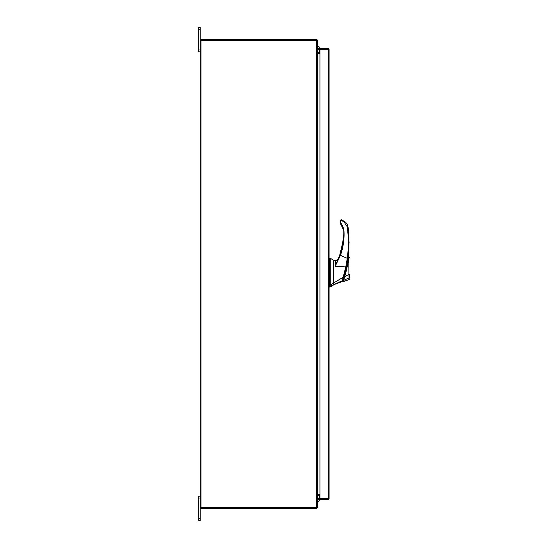 <?xml version="1.0" encoding="UTF-8"?>
<svg xmlns="http://www.w3.org/2000/svg" width="548" height="548" viewBox="0 0 548 548"><rect width="100%" height="100%" fill="white"/><g stroke="black" fill="none" stroke-linecap="round" stroke-linejoin="round"><path stroke-width="0.82" d="M200.171 498.043L198.335 498.043L198.335 496.187L200.171 496.187M200.171 520.6L198.335 520.6L198.335 518.744L200.171 518.744L200.171 520.6M198.335 498.043L198.335 518.744M316.641 508.38A0.856 0.856 0 0 0 317.361 507.66L200.171 507.66L200.171 518.744M200.171 29.256L198.335 29.256L198.335 27.4L200.171 27.4L200.171 40.34L317.367 40.34A0.856 0.856 0 0 0 316.641 39.62M200.171 51.813L198.335 51.813L198.335 49.957L200.171 49.957M198.335 29.256L198.335 49.957M333.321 285.118L330.245 287.036L330.245 286.446L333.321 284.796L342.384 281.576M329.478 258.204L330.245 258.204L333.321 260.122L333.321 283.289L330.245 285.2L330.245 258.204L330.245 286.446L329.478 286.446L329.478 287.036L330.245 287.036M330.245 285.2L329.478 285.2L329.478 258.204L329.478 286.446M333.321 283.289L333.321 284.796L333.321 283.138L343.11 277.35L345.795 266.883L335.171 266.362L335.424 260.779L336.904 260.108M347.699 259.396L343.767 276.836L344.151 276.836C346.302 269.513 347.706 263.04 348.35 257.416L348.329 257.574M348.329 257.581L348.281 257.985M346.185 269.369L345.685 271.383M342.664 280.227L343.048 280.227C342.438 281.98 342.438 281.98 343.048 280.227L342.993 280.377M343.048 280.227L344.151 276.836M344.123 276.918L343.884 277.692M343.918 277.576L343.164 279.877C342.582 281.569 342.582 281.569 343.164 279.877L343.308 279.453M345.665 271.466L346.007 270.102M346.24 269.137L346.363 268.589M346.637 267.376L346.836 266.431M347.733 261.643L347.816 261.129M348.117 259.142L346.85 266.383M346.795 266.623L346.576 267.657M344.096 278.733L344.596 276.843L348.905 274.397L348.754 257.224L348.905 274.397L349.665 274.384L349.665 277.363C349.665 279.274 349.665 279.274 349.665 277.363L349.097 277.877C349.172 280.035 349.172 280.035 349.097 277.877L343.651 280.295C343.075 282.083 343.075 282.083 343.651 280.295C343.075 282.083 343.075 282.083 343.651 280.295L344.596 276.843C346.781 269.527 348.131 262.992 348.644 257.245C348.384 261.526 346.596 270.637 344.596 276.843L344.192 276.692M346.541 267.794L346.768 266.773M346.85 266.355L347.281 264.211M347.843 260.971A115.347 115.347 0 0 0 347.939 260.341M348.644 257.245L349.665 257.978L349.186 257.265M348.631 257.498L348.603 257.875M348.343 260.149L348.233 260.923M348.158 261.41L348.062 262.047M347.665 264.355L346.309 270.623M345.994 271.87L345.898 272.24M348.905 274.397L349.097 277.877L343.617 280.412M343.651 280.295L342.781 279.877M348.925 274.733L349.035 276.514M349.665 276.891L349.665 277.363M329.478 285.981L329.095 286.255L329.478 284.22M329.478 261.841L329.478 285.09M336.965 260.074L333.321 260.348L335.732 260.362M342.801 280.384C342.247 281.96 342.247 281.96 342.801 280.384L342.315 280.734C341.788 282.467 341.788 282.467 342.315 280.734L342.26 280.919M343.082 277.363L342.315 280.734L333.321 284.796M338.904 257.245L337.924 259.56L335.424 260.779M343.699 277.473L343.103 277.356M341.02 223.091L340.13 222.831L340.13 221.406L340.493 223.673L341.02 223.091L343.849 228.893C344.624 237.969 343.486 246.792 340.431 255.368L339.712 255.128L342.815 242.237L343.274 236.777L342.815 242.237L339.712 255.128L335.171 266.362L340.431 255.368L347.261 258.32L345.795 266.883L346.336 267.068L348.028 258.444L347.261 258.32C348.692 247.792 348.672 237.263 347.185 226.742L347.206 226.879M343.103 239.483L342.569 243.935M340.253 253.546L339.054 256.868M338.452 258.355L339.356 256.08C341.699 249.861 343.007 243.422 343.274 236.777L343.082 228.982L343.466 228.961L343.11 229.242M348.028 258.444C349.364 252.601 349.343 232.599 347.946 226.653L349.09 242.559M348.007 258.581L348.172 257.341M339.719 256.231L339.356 256.08M340.15 223.043L340.493 223.673L340.76 223.399L340.493 223.673L343.082 228.982L343.274 236.777M347.946 226.653L347.535 225.029L345.726 222.248L341.712 219.837L341.425 220.529L344.007 221.844L347.185 226.742L347.946 226.653M340.897 222.81L340.897 220.885L340.13 220.906L340.13 221.406L340.411 220.31M341.712 219.837L340.13 220.906L340.404 220.159M317.367 499.851A0.993 0.993 0 0 0 318.683 498.913A0.993 0.993 0 0 0 317.367 497.974M319.518 495.693L319.518 498.913A3.665 3.665 0 0 1 317.367 502.242M328.362 498.687L329.095 498.687L328.238 499.543L328.238 498.673L319.936 498.673L319.936 49.327L329.095 49.313L329.095 498.687L328.238 498.673L328.238 49.327L329.095 49.313L328.238 48.457L328.238 49.183L319.936 49.183L319.936 48.457L328.238 48.457M328.238 499.543L319.936 499.543L319.936 498.817L328.238 498.817M319.936 494.659L317.498 494.659L317.498 53.341L319.936 53.341M317.367 507.66L317.367 40.34M200.171 507.66L200.171 40.34M319.936 52.307L317.367 52.183M319.936 53.04L317.498 53.04A0.856 0.856 0 0 1 317.367 53.026M316.641 40.34L316.641 39.607L200.904 39.607L200.904 40.34M317.367 494.974A0.856 0.856 0 0 1 317.498 494.96L319.936 494.96M317.367 495.817L319.936 495.693M316.641 507.66L316.641 508.393L200.904 508.393L200.904 507.66M317.367 48.149A0.993 0.993 0 0 1 318.683 49.087A0.993 0.993 0 0 1 317.367 50.026M319.518 49.087L319.518 52.307L319.518 49.087A3.665 3.665 0 0 0 317.367 45.758M340.897 220.885L341.425 220.529M343.849 228.893L343.082 228.982L340.493 223.673M344.411 221.214L344.007 221.844M341.281 219.748L341.281 220.501M316.511 507.66L316.511 40.34M201.027 507.66L201.027 40.34M347.98 257.341L348.35 257.341M342.582 281.556L342.199 281.556M349.665 278.809L349.151 279.528L343.212 281.651L342.719 281.165M329.478 258.396L329.095 258.396M329.478 286.844L329.095 286.844M347.226 262.787L347.644 261.033"/></g></svg>
